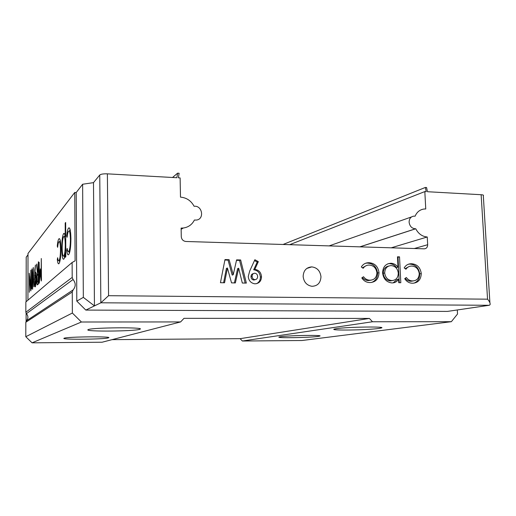 <?xml version="1.0" encoding="UTF-8"?>
<svg xmlns="http://www.w3.org/2000/svg" width="516" height="516" viewBox="0 0 516 516"><rect width="100%" height="100%" fill="white"/><g stroke="black" fill="none" stroke-linecap="round" stroke-linejoin="round"><path stroke-width="0.77" d="M289.676 244.681L424.823 191.578L425.752 208.974L424.204 209.006C419.966 209.56 416.928 211.96 415.09 216.204L413.767 216.14C410.742 216.681 409.188 218.707 409.111 222.215C409.736 226.337 411.878 228.53 415.535 228.788L415.741 228.769C418.424 233.838 422.262 236.573 427.248 236.979L391.205 247.815M64.126 338.219L63.881 338.361C62.191 339.792 104.064 339.341 108.27 337.909L108.599 337.793C113.004 336.277 67.241 336.69 64.126 338.219M88.275 329.576L87.888 329.795C85.514 331.749 133.528 331.33 139.455 329.382L139.965 329.208C146.002 327.131 92.796 327.473 88.275 329.576M280.569 336.709L279.098 337.019C275.531 338.212 309.116 337.703 317.856 336.445L319.494 336.155C325.222 334.878 288.754 335.381 280.569 336.709M336.451 328.647L334.22 329.105C329.247 330.679 366.863 330.137 378.512 328.486L380.969 328.06C388.8 326.357 347.481 326.886 336.451 328.647M303.144 276.428C303.485 270.519 306.356 267.34 311.754 266.888C317.153 267.604 320.223 270.894 320.971 276.75C320.604 282.865 317.598 286.045 311.948 286.296C306.762 285.387 303.834 282.097 303.144 276.428M424.823 191.578L426.21 191.655L425.339 187.456L426.584 187.527L427.454 191.72L481.144 194.719C483.144 194.861 483.873 195.196 483.318 195.719L489.897 302.686M489.123 305.285L100.852 302.795L94.447 305.898L83.334 297.371L82.624 184.244L93.493 182.638L99.749 175.008C100.891 174.111 103.432 173.724 107.38 173.847L176.885 177.73L177.594 173.17L179.123 173.26L178.413 177.814L180.116 177.91L180.497 197.131C186.553 197.68 191.094 200.724 194.1 206.277C202.388 205.245 204.691 219.261 196.357 220.068L194.397 220.035C192.081 224.621 188.372 227.279 183.277 228.014L181.11 228.098L181.277 236.657C181.606 239.508 183.154 241.114 185.908 241.482L424.333 248.835C426.487 248.57 427.596 247.196 427.667 244.719L427.248 236.979M72.266 291.985L25.826 322.255L26.419 320.823L73.111 289.915L72.266 291.985L72.363 313.031L81.405 322.01L180.619 321.926L184.006 318.333L369.398 318.43L372.507 321.758L451.358 321.687L457.531 313.999L457.299 309.968M25.826 322.255L25.8 336.716L72.363 313.031M83.334 297.371L76.8 301.105L76.22 192.526L74.749 192.455L75.097 260.851L72.124 262.489L72.195 277.434L73.059 279.524L26.432 313.676L25.839 312.245L72.195 277.434M82.624 184.244L76.22 192.526M93.493 182.638L94.447 305.898L85.798 310.084L76.8 301.105M249.712 271.048L254.859 259.722L258.329 261.638L254.814 269.397C258.871 269.952 261.096 272.409 261.509 276.763C261.296 281.078 259.174 283.426 255.143 283.813L254.588 283.781C250.795 283.02 248.686 280.594 248.241 276.499L249.712 271.048M399.526 256.858L400.809 282.716L398.752 282.684L398.578 279.175C397.023 281.71 394.817 282.955 391.973 282.91L391.657 282.897C386.426 282.129 383.407 278.808 382.601 272.945C382.84 266.914 385.626 263.689 390.954 263.257C393.753 263.392 396.101 264.695 397.991 267.178L397.475 256.807L399.526 256.858L398.023 257.278L399.274 282.691M412.542 283.239L412.161 283.22C409.065 283.071 406.582 281.562 404.712 278.679L406.363 277.505C407.969 279.704 409.988 280.839 412.413 280.917L412.574 280.923C416.767 280.743 418.992 278.33 419.263 273.68C418.515 268.965 416.031 266.43 411.8 266.062C409.343 266.03 407.395 267.088 405.944 269.229L404.17 267.92C405.918 265.056 408.395 263.67 411.6 263.76L411.716 263.76C417.141 264.231 420.327 267.481 421.269 273.512C420.979 279.698 418.07 282.936 412.542 283.239M369.895 282.562L369.43 282.542C366.25 282.375 363.709 280.833 361.8 277.918L363.522 276.724C365.147 278.93 367.192 280.085 369.669 280.194L369.946 280.207C374.293 280.02 376.622 277.563 376.932 272.835C376.19 268.03 373.629 265.45 369.243 265.076C366.695 265.037 364.664 266.114 363.148 268.294L361.316 266.966C363.135 264.057 365.702 262.644 369.011 262.728L369.172 262.728C374.797 263.212 378.073 266.52 379.015 272.667C378.673 278.956 375.629 282.258 369.895 282.562M240.656 259.967L246.345 283.091L242.307 283.032L238.676 268.236L235.361 282.929L231.529 282.871L227.433 268.004L224.557 282.768L220.442 282.71L224.97 259.587L229.098 259.69L233.238 274.705L236.599 259.87L240.656 259.967L239.579 260.399L245.158 283.071M26.419 320.823C28.386 318.443 28.393 316.056 26.432 313.676M72.124 262.489L25.852 301.95L25.839 312.245M74.749 192.455L27.999 253.479L27.935 300.177M112.043 339.651L240.114 338.67L242.391 341.018L302.008 340.508L451.358 321.687M25.8 336.716L32.056 342.83L102.084 342.224L180.619 321.926M31.682 288.915L31.818 270.203L31.992 268.862L32.153 269.868L32.631 283.968L33.263 267.449L33.882 286.741L33.243 272.493L32.631 289.276L32.018 274.37L31.682 288.915M37.378 284.922L36.842 283.748L36.61 279.214L37.3 272.177L36.617 265.005L36.894 263.973L37.674 271.958L38.229 271.384L38.377 261.754L38.532 283.865L37.378 284.922M60.933 248.964C60.817 257.142 60.153 262.038 58.94 263.644C58.243 264.302 57.702 262.954 57.308 259.593L57.663 257.723C57.992 260.199 58.431 261.18 58.966 260.664C59.882 259.483 60.385 255.826 60.488 249.692C60.353 243.739 59.824 241.101 58.908 241.772C58.379 242.385 57.953 244.236 57.631 247.325L57.27 246.119C57.663 241.991 58.205 239.566 58.901 238.837L58.998 238.74C60.133 238.173 60.778 241.578 60.933 248.964M70.924 238.753C70.795 247.532 70.034 252.827 68.641 254.64C67.841 255.394 67.215 253.988 66.758 250.421L67.164 248.396C67.551 251.021 68.047 252.04 68.667 251.447C69.718 250.112 70.299 246.151 70.408 239.566C70.241 233.2 69.634 230.413 68.576 231.22C67.97 231.916 67.48 233.935 67.119 237.27L66.699 236.005C67.144 231.561 67.77 228.917 68.57 228.072L68.686 227.956C69.989 227.266 70.737 230.865 70.924 238.753M65.19 223.06L65.667 222.493L65.803 256.833L65.319 257.284L65.3 252.634C64.919 256.4 64.397 258.587 63.752 259.18C62.539 259.593 61.862 256.013 61.714 248.435C61.797 240.598 62.442 235.638 63.642 233.561L63.707 233.503C64.319 233.006 64.829 234.09 65.242 236.767L65.19 223.06L65.674 223.073M39.3 283.161L39.132 262.276L39.442 277.673L40.293 268.836L41.145 276.202L41.286 258.516L41.461 279.356L41.293 281.001L41.087 279.872L40.287 272.313L39.3 283.161M34.617 284.819L34.766 270.087L35.443 265.018L34.862 273.454L35.327 272.067C35.856 271.816 36.126 273.848 36.146 278.156C36.133 282.807 35.856 285.696 35.314 286.812C35.03 287.122 34.798 286.457 34.617 284.819L35.83 284.838M29.348 292.282L29.244 273.17L30.702 286.599L30.844 270.139L30.96 289.592L30.825 290.927L30.67 290.25L29.489 276.924L29.348 292.282M26.129 301.718L26.2 257.161L27.993 254.84M242.391 341.018L372.507 321.758M240.114 338.67L369.398 318.43M32.056 342.83L81.405 322.01M73.111 289.915C75.91 286.483 75.891 283.02 73.059 279.524M99.749 175.008L100.852 302.795L489.207 305.285L447.469 311.406L85.798 310.084M69.37 253.35L68.989 251.453M67.564 250.441L66.758 250.421M69.886 251.479L68.667 251.447M70.924 239.585L70.408 239.566M67.267 236.018L66.699 236.005M69.499 231.245L70.041 229.343M69.531 228.104L68.57 228.072M65.784 252.647L65.3 252.634M64.519 257.529L64.248 256.136M62.178 248.448L61.714 248.435M64.661 236.612L64.964 235.29M64.352 233.587L63.642 233.561M65.726 236.78L65.242 236.767M62.172 247.932C62.288 253.756 62.817 256.484 63.745 256.123C64.694 254.736 65.203 250.924 65.268 244.687C65.151 238.702 64.616 235.999 63.662 236.58C62.746 238.16 62.249 241.94 62.172 247.932M64.829 256.149L63.745 256.123M65.758 244.7L65.268 244.687M59.669 262.18L59.404 260.677M57.998 259.606L57.308 259.593M60.037 260.69L58.966 260.664M60.933 249.705L60.488 249.692M57.773 246.132L57.27 246.119M59.83 241.804L60.217 240.282M59.688 238.863L58.901 238.837M39.5 281.684L39.139 281.678M39.829 277.679L39.442 277.673M40.525 269.991L40.093 269.984M41.454 279.878L41.087 279.872M40.758 272.319L40.287 272.313M38.532 283.794L36.842 283.748M38.526 283.768L38.377 282.291M38.532 273.899L36.888 273.873M38.532 272.409L37.255 272.384M38.532 272.203L37.3 272.177M37.062 265.708L36.662 265.701M36.997 265.011L36.617 265.005M38.532 271.971L37.674 271.958M37.036 275.95L37.371 282.278L38.229 281.465L38.229 274.048L37.036 275.95M38.532 282.291L37.371 282.278M34.766 279.13L34.411 279.124M35.082 275.344L34.475 275.331M35.159 270.094L34.766 270.087M35.946 273.474L34.862 273.454M35.32 274.667L34.759 279.988C34.791 282.839 34.985 284.239 35.34 284.187L35.856 278.44L35.32 274.667M36.049 282.188L35.714 282.188M35.901 284.193L35.34 284.187M32.166 270.21L31.818 270.203M29.831 276.931L29.489 276.924M26.116 313.264L26.103 321.236M405.195 278.337C406.763 280.227 408.653 281.201 410.865 281.252L412.574 280.923M411.026 281.265L413.49 280.885M409.169 266.501L405.157 268.649M408.35 264.269L411.716 263.76M410.175 264.153C415.586 264.624 418.76 267.862 419.702 273.873L421.269 273.512M419.702 273.873C419.695 278.595 417.747 281.697 413.864 283.168M393.14 282.858L397.068 279.524L398.578 279.175M387.942 263.76L390.954 263.257M389.47 263.657C392.257 263.786 394.598 265.089 396.482 267.565L397.991 267.178M397.501 257.265L398.023 257.278M388.735 266.017C385.194 266.791 383.356 269.229 383.207 273.332C383.878 277.93 386.271 280.459 390.38 280.917L392.695 280.543M384.684 272.964C385.355 277.576 387.755 280.111 391.876 280.575C396.004 280.265 398.139 277.795 398.281 273.164C397.668 268.565 395.275 266.037 391.122 265.585C387.071 265.927 384.93 268.385 384.684 272.964L383.207 273.332M390.38 280.917L391.876 280.575M362.413 277.492C364.006 279.44 365.947 280.459 368.231 280.543L369.946 280.207M368.508 280.556L371.152 280.143M366.399 265.566L362.438 267.778M365.502 263.308L369.172 262.728M367.74 263.134C373.345 263.611 376.622 266.914 377.551 273.035L379.015 272.667M377.551 273.035C377.525 277.776 375.525 280.917 371.565 282.452M254.478 260.561L257.2 262.064L258.329 261.638M257.2 262.064L253.698 269.797L254.814 269.397M253.698 269.797C257.742 270.352 259.961 272.803 260.374 277.144L261.509 276.763M260.374 277.144C260.367 280.207 259.084 282.387 256.523 283.69M253.356 273.615C251.795 273.951 251.015 274.996 251.008 276.744C251.15 278.64 252.092 279.743 253.827 280.053L255.181 279.672M257.645 276.479C257.49 274.551 256.523 273.461 254.736 273.209C253.021 273.422 252.143 274.473 252.118 276.363C252.266 278.266 253.208 279.375 254.943 279.685C256.704 279.466 257.607 278.395 257.645 276.479M253.827 280.053L254.943 279.685M251.008 276.744L252.118 276.363M234.387 282.916L237.605 268.649L238.676 268.236M223.602 282.755L226.395 268.417L227.433 268.004M224.879 260.051L228.059 260.129L229.098 259.69M228.059 260.129L232.187 275.099L233.238 274.705M236.496 260.328L239.579 260.399M360.007 246.854L415.741 228.769M489.207 305.285L490.026 304.762C490.484 303.44 489.652 301.576 487.543 299.177L481.144 194.719M100.891 302.776L108.56 295.694L487.543 299.177M177.594 173.17L172.518 177.485M425.339 187.456L283.058 244.481M107.38 173.847L108.56 295.694M33.443 268.881L33.082 268.875M414.303 248.531L427.667 244.719M329.118 245.9L411.51 216.933M306.794 268.443L311.754 266.888M68.686 227.956L69.434 227.982M63.707 233.503L64.3 233.522M58.998 238.74L59.604 238.76M35.449 274.66L36.056 274.667M412.413 280.917L410.865 281.252M411.6 263.76L410.059 264.153M369.669 280.194L368.231 280.543M369.011 262.728L367.579 263.128M380.189 327.325L380.969 328.06M319.011 335.697L319.494 336.155M139.346 328.595L139.965 329.208M108.225 337.432L108.599 337.793M181.129 229.343L183.277 228.014M359.878 246.848L415.535 228.788"/></g></svg>
